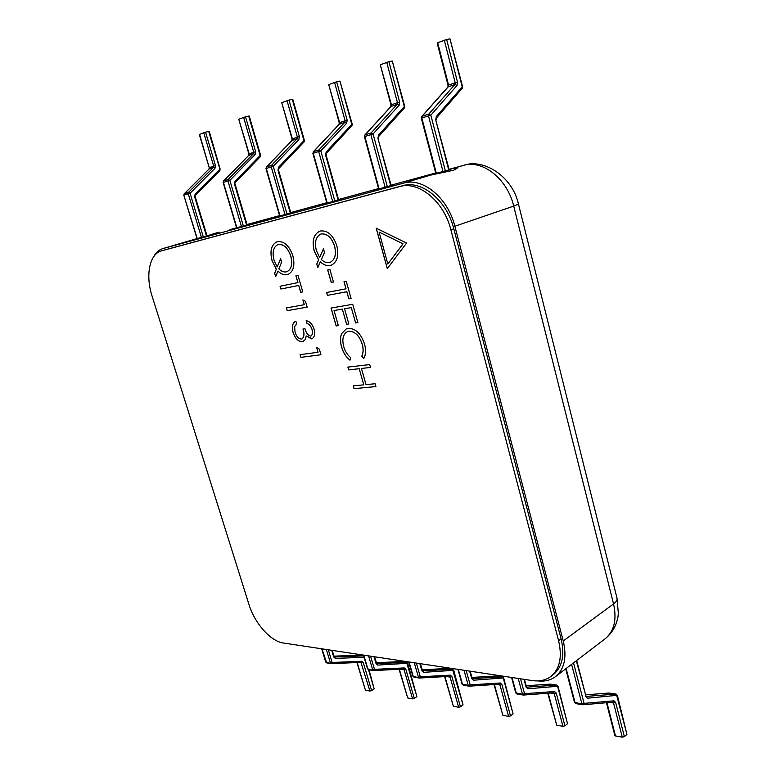 <?xml version="1.0" encoding="UTF-8"?>
<svg xmlns="http://www.w3.org/2000/svg" width="776" height="776" viewBox="0 0 776 776"><rect width="100%" height="100%" fill="white"/><g stroke="black" fill="none" stroke-linecap="round" stroke-linejoin="round"><path stroke-width="1.16" d="M208.725 235.341L191.798 240.133L208.725 235.341M249.154 224.303L229.929 229.696L249.154 224.303M236.554 227.707L229.929 229.696L236.554 227.707M293.25 212.275L272.832 217.998L293.25 212.275M279.68 215.941L272.832 217.998L279.68 215.941M394.557 184.639L371.238 191.148L394.557 184.639M378.63 188.917L371.238 191.148L378.63 188.917M341.508 199.112L319.731 205.204L341.508 199.112M326.841 203.06L319.731 205.204L326.841 203.06M436.335 173.31L421.843 118.02L428.478 115.867L428.74 114.14L454.94 84.438L455.192 82.76L448.024 85.273L437.169 42.99L437.693 42.719L448.547 85.05L448.295 86.728L422.105 116.303L421.329 118.214L435.811 173.436L441.166 171.991L428.042 175.657L435.782 173.32L428.042 175.657L453.572 170.264L457.132 168.295L453.62 168.305L449.12 169.634M537.758 680.901C544.684 681.687 550.601 680.271 555.49 676.643C564.443 669.184 567.033 657.291 563.25 640.966L454.862 226.252C447.907 197.725 422.639 177.103 403.442 183.155L162.766 248.621C158.905 249.794 155.85 252.54 153.609 256.837M197.909 238.348L162.999 248.553M206.455 235.923L206.988 235.758L195.203 196.726L194.65 196.861L195.164 194.087L219.909 169.168L208.715 131.454L205.553 132.162L215.486 165.56L214.981 168.276L190.071 193.263L203.273 236.855L206.455 235.923L194.65 196.861M198.142 238.28L203.273 236.855M369.017 669.814L374.178 688.913L368.484 669.727M321.914 648.833L326.696 662.898L331.362 663.635L332.147 662.481L361.674 661.259L363.294 662.646L371.617 690.621L374.178 688.913M371.617 690.621L369.939 691.047L360.918 662.384M357.183 662.549L365.438 690.223L369.939 691.047M365.438 690.223L356.931 662.558M363.75 655.138L367.873 669.019L368.6 669.746L373.411 670.532L374.478 669.348L372.684 669.804L368.561 655.865M414.306 698.4L412.56 698.837L404.131 669.814L405.887 669.368L414.306 698.4L416.887 696.606L406.546 662.335L407.72 663.286L416.887 696.606M399.359 669.3L407.71 697.954L399.068 669.31M401.958 661.647L401.473 661.618M407.71 697.954L412.56 698.837M458.306 669.407L462.535 684.451L463.272 685.227L468.956 686.159L470.178 684.888L468.219 685.373L463.98 670.26M510.492 715.918L508.581 716.384L499.967 685.004L501.888 684.519L510.492 715.918L513.072 713.93L503.362 678.428L502.373 676.856L503.673 677.933L513.072 713.93M494.399 684.558L502.877 715.346L494.021 684.577M496.931 676.032L496.368 676.012M502.877 715.346L508.581 716.384M409.068 661.976L413.239 676.41L413.977 677.167L419.195 678.02L420.33 676.798L418.458 677.264L414.277 662.762M460.449 706.8L458.626 707.256L450.099 677.099L451.933 676.643L460.449 706.8L463.039 704.918L452.515 669.31L453.756 670.309L463.039 704.918M444.958 676.614L453.378 706.296L444.629 676.633M447.529 668.553L447.015 668.524M453.378 706.296L458.626 707.256M512.005 677.506L516.283 693.21L517.02 694.025L523.237 695.034L524.547 693.705L522.49 694.219L518.213 678.447M564.928 725.832L562.93 726.317L554.248 693.608L556.256 693.104L564.928 725.832L567.508 723.736L557.721 686.731L556.635 685.082L557.246 685.421M526.652 687.119L527.825 688.807L558.012 686.226L567.508 723.736M548.205 693.22L556.722 725.182L547.759 693.249M550.679 684.18L550.058 684.17M556.722 725.182L562.93 726.317M566.131 668.534L575.113 702.794L575.86 703.638L583.009 704.773L584.085 703.376L581.922 703.91L571.602 664.353M624.379 736.657L622.274 737.171L613.554 703.007L615.659 702.484L624.379 736.657L626.93 734.435L616.406 694.278M609.364 693.075L615.902 694.064L586.103 696.421L587.345 698.206L617.366 695.296L626.93 734.435M606.958 702.697L615.484 735.929L614.844 735.493L606.444 702.746M617.366 695.296L616.008 694.064L608.927 693.026L585.618 694.84L608.675 693.065M615.484 735.929L622.274 737.171M199.548 134.306L209.219 167.645L199.306 134.432L205.553 132.162M208.715 131.454L209.248 131.386L220.18 169.178M219.928 170.526L195.397 195.319L195.164 194.087M215.486 165.56L209.462 167.538L209.21 168.887L184.319 193.767L188.49 192.409L190.071 193.263L188.228 193.796L188.49 192.409L213.419 167.441L213.672 166.083L203.729 132.696M201.44 237.378L188.228 193.796L184.058 195.145L184.028 194.291M285.015 214.583L271.251 166.869L271.513 165.356L297.13 138.671L297.383 137.206L292.067 139.069L281.756 102.733L292.387 138.923L292.135 140.388L266.556 166.976L265.974 168.596L279.7 216.029L290.806 212.896L278.526 170.167L278.002 170.284L278.526 167.286L303.93 140.65L292.29 99.376L292.795 99.318L304.425 140.553L304.076 141.998L304.425 140.553M266.323 167.121L291.902 140.543L297.13 138.671L298.857 139.573L273.268 166.287L271.513 165.356L266.556 166.976L265.974 168.596M282.076 102.568L289.041 100.075L299.371 136.634L298.857 139.573M303.833 142.163L278.71 168.635L278.526 167.286M292.29 99.376L289.041 100.075M332.71 201.576L318.674 151.485L318.946 149.913L344.825 122.278L345.087 120.746L339.238 122.792L328.733 84.671L339.616 122.627L339.364 124.16L313.504 151.679L312.873 153.386L326.861 203.157L338.617 199.849L326.104 155.006L325.6 155.113L326.133 151.98L351.79 124.403L339.946 81.082L352.265 124.315L351.906 125.819L352.265 124.315M313.232 151.863L339.083 124.344L344.825 122.278L346.659 123.219L320.798 150.874L318.946 149.913L313.504 151.679L312.873 153.386M329.111 84.477L336.648 81.771L347.173 120.144L346.659 123.219M351.615 126.013L326.279 153.386L326.133 151.98M339.946 81.082L336.648 81.771M241.423 226.476L227.931 180.915L228.202 179.469L253.49 153.667L253.742 152.261L248.883 153.958L238.775 119.261L249.174 153.842L248.912 155.249L223.663 180.944L223.129 182.486L236.573 227.785L247.098 224.817L235.06 184.019L234.517 184.145L235.041 181.264L260.135 155.52L248.718 116.099L249.241 116.041L260.639 155.413L260.309 156.81L260.639 155.413M223.459 181.07L248.708 155.375L253.49 153.667L255.129 154.54L229.861 180.362L228.202 179.469L223.663 180.944L223.129 182.486M239.047 119.116L245.507 116.807L255.644 151.718L255.129 154.54M260.096 156.946L235.254 182.554L235.041 181.264M248.718 116.099L245.507 116.807M385.119 187.278L370.841 134.568L371.103 132.919L397.196 104.285L397.448 102.684L390.988 104.944L380.308 64.854L391.434 104.75L391.182 106.351L365.108 134.869L364.419 136.673L378.659 189.034L391.152 185.512L377.941 138.429L378.465 135.15L404.315 106.574L392.268 61.003L404.762 106.496L404.393 108.048L404.762 106.496M364.778 135.082L390.852 106.574L397.196 104.285L399.136 105.255L373.072 133.918L371.103 132.919L365.108 134.869L364.419 136.673M380.744 64.621L388.941 61.673L399.64 102.044L399.136 105.255M404.053 108.281L378.581 136.624L378.465 135.15M392.268 61.003L388.941 61.673M403.442 183.155L434.182 174.057L453.572 170.264L457.132 168.295L453.62 168.305L463.32 165.434L449.042 169.333L463.893 165.278M441.166 171.991L449.178 169.837L435.753 120.008L436.277 116.555L462.215 86.912L449.983 38.848L462.632 86.844L462.253 88.464L462.632 86.844M421.707 116.565L447.897 86.999L454.94 84.438L457.006 85.457L430.845 115.188L428.74 114.14L422.105 116.303L421.329 118.214M437.693 42.719L446.646 39.489L457.5 82.091L457.006 85.457M461.836 88.745L436.345 118.107L436.277 116.555M449.983 38.848L446.646 39.489M287.101 274.655C284.065 275.286 281.019 274.103 277.954 271.115L275.674 276.673L274.655 273.21L276.295 269.194L272.036 260.649C269.67 250.89 271.319 244.605 276.983 241.782L277.43 241.646C284.113 240.958 289.254 245.643 292.862 255.721C295.142 265.363 293.532 271.581 288.041 274.394L287.159 274.636C284.123 275.267 281.067 274.083 278.012 271.096L277.954 271.115M302.882 299.895L305.501 301.35L307.17 307.121L287.207 310.662L286.402 307.917L304.279 304.696L302.882 299.895M331.032 308.043L352.731 304.299L357.881 322.593L355.612 322.942L351.285 307.606L344.544 308.751L348.851 323.99L346.62 324.339L342.313 309.129L334.039 310.526L338.336 325.619L336.144 325.959L331.032 308.043M327.705 269.99L329.916 269.524L333.457 282.018L331.245 282.445L327.705 269.99M316.686 347.561L319.305 349.074L320.944 354.758L300.875 357.367L300.079 354.661L318.053 352.285L316.686 347.561M376.185 228.173L387.282 268.651L406.566 243.063L376.185 228.173M450.885 229.822C443.901 201.294 418.662 180.624 399.524 186.618L161.398 250.881C149.419 254.024 145.335 275.47 152.047 295.986L248.989 604.543C254.625 623.225 270.659 641.393 283.366 643.013L532.2 680.562C539.504 681.619 545.712 680.261 550.834 676.488C559.816 669.028 562.396 657.097 558.594 640.704L450.885 229.822L453.824 228.813L561.106 638.861C564.899 655.225 562.299 667.147 553.317 674.606L550.834 676.488M330.207 265.479C326.9 266.158 323.621 264.955 320.362 261.851L317.791 267.681L316.763 264.073L318.616 259.853L314.164 250.949C311.797 240.802 313.679 234.206 319.819 231.161L320.362 231.006C327.608 230.21 333.088 235.079 336.803 245.604C339.083 255.634 337.25 262.162 331.284 265.169L330.266 265.46C326.958 266.139 323.679 264.936 320.42 261.832L320.362 261.851M311.981 329.422C310.963 326.26 309.294 324.261 306.986 323.446L306.18 320.672C309.74 321.312 312.369 324.106 314.057 329.053C315.298 333.796 314.639 337.007 312.068 338.685L306.2 335.901L305.453 339.471L302.446 341.809C298.207 341.634 295.055 338.452 292.998 332.244C291.534 326.541 292.484 322.835 295.84 321.138L296.636 323.883L294.608 326.725L295.025 331.983C296.354 336.406 298.508 338.772 301.476 339.093L302 338.957C304.202 336.997 304.522 333.699 302.95 329.043L305.007 328.723C306.045 332.865 307.907 335.329 310.594 336.105L310.953 336.018C312.563 334.766 312.903 332.574 311.981 329.422L312.039 329.393C311.021 326.23 309.352 324.242 307.044 323.427L306.986 323.446M345.989 288.837L343.981 281.717L346.241 281.271L351.082 298.45L348.822 298.857L346.814 291.757L327.414 295.355L326.599 292.484L346.048 288.817L344.04 281.698M364.497 343.991C366.126 349.772 365.894 354.622 363.789 358.531L361.761 356.194C363.362 352.857 363.498 348.831 362.169 344.117C359.298 335.581 354.865 331.294 348.851 331.265L347.425 331.633C343.021 334.223 341.818 339.267 343.797 346.785C345.116 351.315 347.376 354.904 350.577 357.571L349.995 360.2C346.009 357.086 343.215 352.721 341.605 347.095C340.063 341.944 340.072 337.434 341.634 333.554L346.309 328.869L348.191 328.374C355.563 328.345 360.995 333.544 364.497 343.991M297.887 282.639L295.908 275.781L297.984 275.344L302.756 291.883L300.681 292.28L298.702 285.452L280.873 289.021L280.068 286.247L297.945 282.61L295.966 275.771M347.881 367.096L369.696 364.584L370.501 367.446L361.441 368.464L366.02 384.624L375.089 383.742L375.894 386.584L354.031 388.65L353.235 385.856L363.769 384.838L359.201 368.716L348.676 369.9L347.881 367.096M163.92 250.144L402.521 185.726C421.659 179.731 446.869 200.344 453.824 228.813M317.83 267.594L316.763 264.073M316.821 264.053L318.616 259.853M318.664 259.834L314.164 250.949M314.222 250.929C311.855 240.812 313.727 234.216 319.848 231.151M331.313 265.159L330.266 265.46M319.644 257.506L323.456 248.834L324.494 252.491L321.38 259.553C324.048 262.075 326.735 263.064 329.431 262.54L330.198 262.327C335.038 259.795 336.503 254.392 334.611 246.118C331.624 237.475 327.171 233.421 321.264 233.945L320.73 234.1C315.803 236.738 314.348 242.219 316.365 250.551L319.644 257.506L323.476 248.902M321.264 233.945L320.76 234.09M334.611 246.118L334.553 246.137C331.565 237.495 327.113 233.44 321.206 233.964M330.139 262.346C334.98 259.815 336.445 254.412 334.553 246.137M376.263 228.212L387.331 268.583M387.835 264.034L403.054 243.819L379.086 232.082L387.835 264.034L402.996 243.839L379.086 232.082M320.944 354.748L300.875 357.367M300.933 357.338L300.147 354.651M316.763 347.6L318.053 352.285M307.044 323.427L306.248 320.682M312.088 338.675L311.389 338.87M311.448 338.85L306.2 335.901M303.3 341.576L302.446 341.809M302.495 341.779C298.256 341.615 295.113 338.423 293.056 332.225L292.998 332.244M293.056 332.225C291.601 326.56 292.523 322.865 295.84 321.148M302.048 338.928L302.048 338.928C304.26 336.988 304.58 333.69 303.009 329.034M310.982 336.008L311.011 335.998C312.621 334.747 312.961 332.545 312.039 329.393M333.457 282.008L331.245 282.445M331.303 282.425L327.763 269.97M351.082 298.44L348.822 298.857M348.87 298.838L346.814 291.757M346.872 291.737L327.414 295.355M327.472 295.336L326.657 292.474M357.872 322.583L355.612 322.942M355.67 322.923L351.285 307.606M351.344 307.577L344.544 308.751M348.851 323.98L346.62 324.339M346.678 324.32L342.313 309.129M342.371 309.1L334.039 310.526M338.326 325.61L336.144 325.959M336.202 325.939L331.09 308.033M363.818 358.483L361.761 356.194M361.81 356.174C363.42 352.837 363.556 348.812 362.217 344.088L362.169 344.117M362.217 344.088C359.356 335.562 354.923 331.274 348.909 331.245L348.851 331.265M348.909 331.245L347.454 331.624M350.015 360.142C346.048 357.028 343.264 352.673 341.663 347.076L341.605 347.095M341.663 347.076C340.121 341.925 340.13 337.415 341.692 333.535L341.634 333.554M341.692 333.535L346.339 328.859M307.17 307.112L287.207 310.662M287.265 310.642L286.46 307.907M302.96 299.934L304.279 304.696M302.756 291.873L300.681 292.28M300.739 292.261L298.702 285.452M298.76 285.432L280.873 289.021M280.931 289.002L280.126 286.237M275.703 276.586L274.655 273.21M274.714 273.191L276.295 269.194M276.353 269.175L272.036 260.649M272.095 260.629C269.738 250.9 271.377 244.615 277.013 241.772M288.071 274.384L287.159 274.636M286.984 271.668L287.013 271.658C291.466 269.291 292.746 264.141 290.845 256.196C287.945 247.922 283.764 244.013 278.322 244.459L277.866 244.595C273.317 247.04 272.056 252.268 274.064 260.28L277.207 266.963L280.611 258.767M277.207 266.963L280.592 258.699L281.61 262.21L278.846 268.923C281.358 271.358 283.851 272.327 286.334 271.842L286.955 271.678C291.407 269.311 292.688 264.15 290.787 256.216C287.886 247.942 283.706 244.033 278.264 244.479M370.501 367.426L361.441 368.464M375.885 386.564L354.031 388.65M354.079 388.621L353.293 385.856M359.201 368.716L363.769 384.838M359.259 368.697L348.676 369.9M348.734 369.871L347.939 367.087M218.89 232.218L210.16 234.769M435.695 172.98L391.065 185.173L435.685 172.98M378.542 188.587L338.53 199.519L378.542 188.587M326.745 202.74L290.719 212.585L326.745 202.74M279.583 215.631L247.011 224.526L279.583 215.621M616.978 598.034L618.365 613.457C617.803 617.163 618.511 616.445 615.669 624.923C613.215 630.471 609.703 635.088 605.135 638.784C614.204 631.266 617.007 619.636 613.544 603.922L513.712 206.096L454.862 226.252M513.712 206.096C507.358 178.819 482.614 159.381 463.32 165.434L463.495 165.385C482.827 158.236 512.131 175.531 518.455 204.078L513.712 206.096M518.455 204.078L617.075 598.422C617.327 600.129 616.144 601.963 613.544 603.922L563.25 640.966M198.384 238.213L191.798 240.133M333.796 656.283L334.64 657L363.701 655.904M334.427 656.962L335.397 658.407L333.709 656.981L331.691 650.307M363.672 655.827L359.453 655.206L334.01 656.147L359.54 655.216L363.682 655.846M358.027 662.51L363.294 662.646M331.478 663.616L360.801 662.384L331.362 663.635L325.678 661.996L326.696 662.898L330.983 663.577M328.306 649.793L332.147 662.481L330.43 662.917L326.356 649.502M364.109 657.291L335.397 658.407M332.264 650.395L334.107 656.477L333.709 656.981M360.889 662.394L361.674 661.259M373.78 670.532L403.307 669.096L373.644 670.551L367.523 668.796L368.6 669.746L373.246 670.493M400.523 669.242L404.131 669.814L403.442 669.106L404.248 667.932L405.887 669.368M370.579 656.176L374.478 669.348L404.248 667.932M407.72 663.286L377.747 665.09L376.923 663.625L406.546 662.335L401.706 661.608L376.302 662.694L401.609 661.598L406.653 662.345M374.556 656.768L376.729 663.596M376.428 663.111L376.05 663.625L374.003 656.69M377.747 665.09L376.05 663.625M469.412 686.139L499.143 684.228L469.228 686.168L468.219 685.373L462.079 684.16L463.272 685.227L468.791 686.11M496.349 684.432L499.967 685.004L499.288 684.238L500.229 682.977L501.888 684.519M466.182 670.6L470.178 684.888L500.229 682.977M503.673 677.933L473.467 680.212L472.477 678.612L502.373 676.856L496.679 675.993L471.886 677.429M470.149 671.192L472.322 678.583M472.08 678.108L471.74 678.631L469.645 671.114M473.467 680.212L471.74 678.631M419.603 678.011L449.401 676.362L419.447 678.03L412.842 676.158L413.977 677.167L419.03 677.981M446.481 676.527L450.099 677.099L449.42 676.362L450.284 675.149L451.933 676.643M416.382 663.082L420.33 676.798L450.284 675.149M453.756 670.309L423.618 672.346L422.716 670.803L452.515 669.31L447.277 668.514L422.115 669.756L447.16 668.505L452.621 669.31M420.369 663.684L422.542 670.774M422.27 670.299L421.901 670.813L419.826 663.606M423.618 672.346L421.901 670.813M553.424 692.803L523.528 695.053L522.49 694.219L515.749 692.871L517.02 694.025L523.063 694.995M550.65 693.036L554.248 693.608L553.589 692.813L554.597 691.503L556.256 693.104M520.512 678.796L524.547 693.705L554.597 691.503M558.012 686.226L556.741 685.082L550.271 684.131L526.177 685.741L550.427 684.141L556.635 685.082L526.71 687.158L526.419 686.634L526.099 687.158L523.975 679.32M527.825 688.807L526.099 687.158M612.73 702.173L583.009 704.773L581.922 703.91L574.502 702.406L575.86 703.638L582.504 704.715M612.933 702.183L614.01 700.825L615.659 702.484M573.542 662.879L584.085 703.376L614.01 700.825M609.994 702.435L613.554 703.007L612.904 702.183M586.035 696.421L576.325 660.754M587.345 698.206L585.618 696.499M214.981 168.276L213.419 167.441L209.035 169.003L184.145 193.874L183.825 195.232L197.24 238.542M195.213 195.436L194.951 196.813M209.219 167.645L208.938 169.158M287.023 214.011L273.268 166.287L266.294 168.47L280.029 215.941M292.067 139.069L291.776 140.766M299.371 136.634L297.383 137.206L287.042 100.657M290.292 213.051L278.002 170.284M278.458 168.79L278.526 170.167M334.815 200.974L320.798 150.874L313.242 153.25L327.239 203.06M339.238 122.792L338.937 124.616M347.173 120.144L345.087 120.746L334.553 82.382M338.132 199.995L325.6 155.113M243.344 225.923L229.861 180.362L223.401 182.389L236.855 227.717M248.883 153.958L248.601 155.569M255.644 151.718L253.742 152.261L243.606 117.36M246.574 224.982L234.517 184.145M234.779 184.125L235.041 182.69M387.34 186.647L373.072 133.918L364.846 136.508L379.105 188.917M390.988 104.944L390.687 106.894M399.64 102.044L397.448 102.684L386.739 62.313M390.687 185.658L377.941 138.429M378.552 136.663L378.416 138.332M457.5 82.091L455.192 82.76L444.318 40.168M443.009 171.554L428.478 115.867L430.845 115.188L445.385 171.001M436.316 118.146L436.199 119.911M448.751 170.002L435.753 120.008M399.524 186.618L402.521 185.726M161.67 250.803L164.464 249.988M558.594 640.704L561.106 638.861M219.123 232.15L209.869 234.856M191.614 240.182L162.766 248.621M605.135 638.784L555.49 676.643M321.662 648.794L325.678 661.996M363.459 655.099L367.523 668.796M457.918 669.348L462.079 684.16M502.479 676.866L496.543 675.993L471.886 677.409M408.729 661.928L412.842 676.158M524.46 679.388L526.419 686.634M511.559 677.438L515.749 692.871M565.704 668.854L574.502 702.406M576.684 660.483L585.909 695.975M197.007 238.61L183.825 195.232M326.279 153.386L326.104 155.006M448.024 85.273L447.927 86.96M161.398 250.881L164.192 250.056"/></g></svg>
